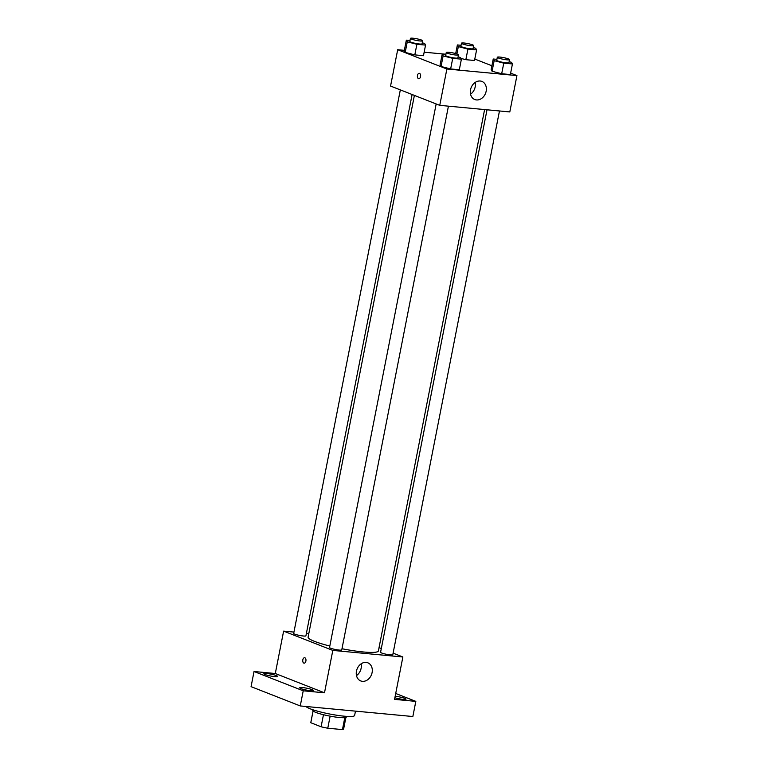 <?xml version="1.0" encoding="UTF-8"?>
<svg xmlns="http://www.w3.org/2000/svg" width="768" height="768" viewBox="0 0 768 768"><rect width="100%" height="100%" fill="white"/><g stroke="black" fill="none" stroke-linecap="round" stroke-linejoin="round"><path stroke-width="1.15" d="M344.803 717.629L342.451 729.6L327.773 728.218A16.733 2.266 11.1 0 1 321.101 726.778L310.79 722.726A16.733 2.266 11.1 0 1 310.79 722.592L313.066 710.966M342.451 729.6A16.733 2.266 11.1 0 0 343.622 729.034L345.907 717.408M346.512 716.371L346.387 716.995A17.126 2.314 -168.9 0 1 329.136 715.968A17.126 2.314 -168.9 0 1 312.768 710.4L312.893 709.776M330.134 716.16L327.773 728.218M313.094 710.986L310.79 722.726M323.462 714.72L321.101 726.778M305.952 706.483A24.912 3.37 11.1 0 0 331.565 714.365A24.912 3.37 11.1 0 0 354.624 715.469L355.478 711.13M395.712 693.485L415.824 701.376L412.848 716.525L300.259 705.946L251.069 686.65L254.035 671.51L275.299 673.507L283.622 631.114L293.952 632.083M306.422 633.254L308.822 633.475M395.165 696.269A7.018 0.95 -168.9 0 1 395.184 696.269A7.018 0.95 -168.9 0 1 402.394 697.594A7.018 0.95 -168.9 0 1 406.022 699.168A7.018 0.95 -168.9 0 1 403.094 699.37A7.018 0.95 -168.9 0 1 394.867 697.757M415.824 701.376L394.55 699.379L402.874 656.986L332.813 650.41L324.499 692.803L303.226 690.806L300.259 705.946M372.096 672.605A9.734 7.738 -68.6 0 1 360.72 680.928A9.734 7.738 -68.6 0 1 357.072 669.043A9.734 7.738 -68.6 0 1 367.834 662.813A9.734 7.738 -68.6 0 1 372.096 672.605M303.226 690.806L254.035 671.51M302.602 687.581A7.018 0.95 -168.9 0 1 309.821 688.906A7.018 0.95 -168.9 0 1 313.44 690.48A7.018 0.95 -168.9 0 1 310.512 690.682A7.018 0.95 -168.9 0 1 303.302 689.357A7.018 0.95 -168.9 0 1 299.674 687.782A7.018 0.95 -168.9 0 1 302.602 687.581M266.765 673.517A7.018 0.95 -168.9 0 1 273.974 674.842A7.018 0.95 -168.9 0 1 277.603 676.416A7.018 0.95 -168.9 0 1 274.675 676.618A7.018 0.95 -168.9 0 1 267.466 675.293A7.018 0.95 -168.9 0 1 263.837 673.718A7.018 0.95 -168.9 0 1 266.765 673.517M324.499 692.803L275.299 673.507M414.384 95.405L308.102 637.152A35.818 4.848 11.1 0 0 329.818 646.032M341.981 648.739A35.818 4.848 11.1 0 0 378.394 650.947L484.608 109.565M332.813 650.41L283.622 631.114M379.037 647.635L381.312 648.528M393.101 653.155L402.874 656.986M436.166 103.949L329.53 647.491A6.23 0.845 11.1 0 0 335.482 649.517A6.23 0.845 11.1 0 0 341.76 649.882L448.426 106.166M400.33 89.885L293.693 633.418A6.23 0.845 11.1 0 0 299.645 635.453A6.23 0.845 11.1 0 0 305.914 635.818L412.118 94.512M499.469 110.957L392.803 654.682A6.23 0.845 -168.9 0 1 388.454 654.643A6.23 0.845 -168.9 0 1 381.686 653.011A6.23 0.845 -168.9 0 1 380.573 652.282L487.008 109.795M304.099 663.158A2.726 1.613 95.4 0 1 303.84 663.091A2.726 1.613 95.4 0 1 302.774 660.067A2.726 1.613 95.4 0 1 304.608 657.734A2.726 1.613 95.4 0 1 305.962 660.595A2.726 1.613 95.4 0 1 304.099 663.158A2.726 1.613 95.4 0 1 303.83 663.091A2.726 1.613 95.4 0 1 302.784 660.067A2.726 1.613 95.4 0 1 304.608 657.734M361.094 663.84A9.734 7.738 -68.6 0 1 361.123 668.294A9.734 7.738 -68.6 0 1 356.486 675.59M510.634 73.123L516.931 75.59L509.808 111.936L439.747 105.35L390.557 86.054L397.69 49.709L404.342 50.342M424.157 52.195L445.92 54.24M458.093 56.899L460.454 57.504L461.395 59.165L459.312 69.763L450.643 68.947L441.043 66.48L440.102 64.819L441.043 66.48L443.126 55.882L442.186 54.221L445.862 54.557M465.85 59.683L460.973 58.426L465.85 59.683L474.518 60.49L465.85 59.683L467.923 49.085L458.323 46.608L457.382 44.947L461.059 45.293M516.931 75.59L446.88 69.014L397.69 49.709M474.797 59.059L491.904 65.77M422.256 42.835L424.618 43.44L425.549 45.101L423.475 55.699L414.806 54.883L405.197 52.416L404.266 50.755L405.197 52.416L407.28 41.818L406.339 40.157L410.016 40.493M509.136 61.69L511.498 62.294L512.438 63.955L510.355 74.554L501.686 73.747L492.086 71.27L491.146 69.61L492.086 71.27L494.16 60.672L493.229 59.011L496.906 59.357M446.88 69.014L439.747 105.35M486.163 91.21A9.734 7.738 -68.6 0 1 474.787 99.533A9.734 7.738 -68.6 0 1 471.139 87.648A9.734 7.738 -68.6 0 1 481.901 81.418A9.734 7.738 -68.6 0 1 486.163 91.21M418.762 78.73A2.726 1.613 95.4 0 1 418.493 78.672A2.726 1.613 95.4 0 1 417.437 75.638A2.726 1.613 95.4 0 1 419.27 73.306A2.726 1.613 95.4 0 1 420.614 76.166A2.726 1.613 95.4 0 1 418.762 78.73A2.726 1.613 95.4 0 1 418.493 78.672A2.726 1.613 95.4 0 1 417.437 75.638A2.726 1.613 95.4 0 1 419.27 73.306M475.162 82.445A9.734 7.738 -68.6 0 1 475.181 86.899A9.734 7.738 -68.6 0 1 470.554 94.195M512.438 63.955L503.77 63.149L494.16 60.672M497.309 57.254L496.723 60.288A6.23 0.845 11.1 0 0 502.666 62.314A6.23 0.845 11.1 0 0 508.944 62.678L509.539 59.654A6.23 0.845 11.1 0 0 508.426 58.925A6.23 0.845 11.1 0 0 501.658 57.293A6.23 0.845 11.1 0 0 497.309 57.254A6.23 0.845 11.1 0 0 503.261 59.28A6.23 0.845 11.1 0 0 509.539 59.654M493.229 59.011L491.146 69.61M510.355 74.554L501.686 73.747L492.086 71.27M503.77 63.149L501.686 73.747M461.395 59.165L452.726 58.349L443.126 55.882M446.275 52.464L445.68 55.488A6.23 0.845 11.1 0 0 451.622 57.523A6.23 0.845 11.1 0 0 457.901 57.888L458.496 54.864A6.23 0.845 11.1 0 0 457.392 54.134A6.23 0.845 11.1 0 0 450.614 52.502A6.23 0.845 11.1 0 0 446.275 52.464A6.23 0.845 11.1 0 0 452.218 54.49A6.23 0.845 11.1 0 0 458.496 54.864M442.186 54.221L440.102 64.819M459.312 69.763L450.643 68.947L441.043 66.48M452.726 58.349L450.643 68.947M473.299 47.626L475.661 48.23L476.592 49.891L467.923 49.085M461.472 43.19L460.877 46.224A6.23 0.845 11.1 0 0 466.829 48.25A6.23 0.845 11.1 0 0 473.098 48.614L473.693 45.59A6.23 0.845 11.1 0 0 472.589 44.861A6.23 0.845 11.1 0 0 465.821 43.229A6.23 0.845 11.1 0 0 461.472 43.19A6.23 0.845 11.1 0 0 467.424 45.216A6.23 0.845 11.1 0 0 473.693 45.59M458.323 46.608L456.883 53.952M457.382 44.947L455.693 53.578M476.592 49.891L474.518 60.49M425.549 45.101L416.89 44.285L407.28 41.818M410.429 38.4L409.834 41.424A6.23 0.845 11.1 0 0 415.786 43.45A6.23 0.845 11.1 0 0 422.064 43.824L422.659 40.8A6.23 0.845 11.1 0 0 421.546 40.07A6.23 0.845 11.1 0 0 414.778 38.438A6.23 0.845 11.1 0 0 410.429 38.4A6.23 0.845 11.1 0 0 416.381 40.426A6.23 0.845 11.1 0 0 422.659 40.8M406.339 40.157L404.266 50.755M423.475 55.699L414.806 54.883L405.197 52.416M416.89 44.285L414.806 54.883"/></g></svg>
